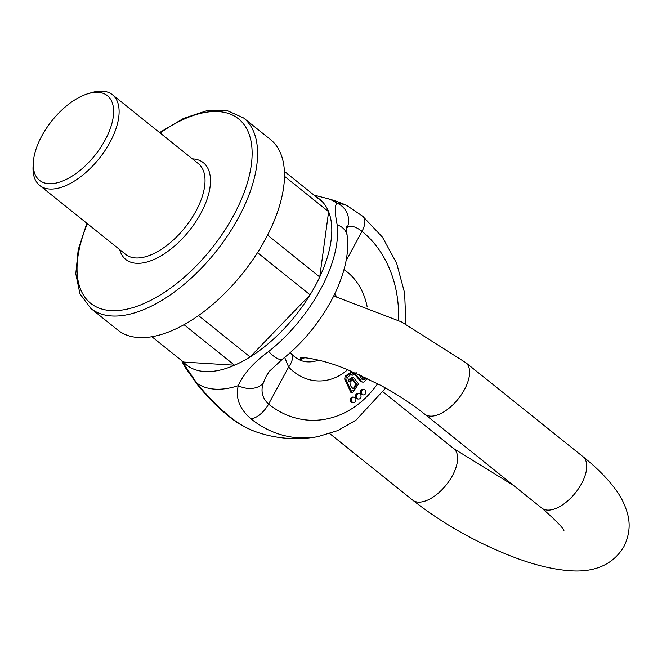 <?xml version="1.0" encoding="UTF-8"?>
<svg xmlns="http://www.w3.org/2000/svg" width="662" height="662" viewBox="0 0 662 662"><rect width="100%" height="100%" fill="white"/><g stroke="black" fill="none" stroke-linecap="round" stroke-linejoin="round"><path stroke-width="0.99" d="M90.793 308.401L117.695 329.974A122.081 62.071 -51.3 0 0 265.445 239.156A122.081 62.071 -51.3 0 0 270.468 139.517L243.566 117.944A122.081 62.071 128.7 0 1 238.543 217.583A122.081 62.071 128.7 0 1 90.793 308.401L79.97 293.854L75.791 273.803L78.199 249.764L86.846 223.251M183.995 324.661L234.538 365.209A106.284 54.044 -51.3 0 0 250.104 356.942L198.484 315.534M234.538 365.209L183.457 362.048L151.838 336.685M257.51 252.652L310.081 294.83A106.284 54.044 -51.3 0 0 319.738 276.973L267.572 235.126M250.104 356.942L310.081 294.83M284.511 176.307L328.633 211.699A106.284 54.044 -51.3 0 0 322.717 202.109L284.428 171.4M319.738 276.973L328.633 211.699M88.162 93.648L91.811 92.564A58.132 29.558 128.7 0 1 102.527 91.157A58.132 29.558 128.7 0 1 112.449 94.74A58.132 29.558 128.7 0 1 99.126 158.582A58.132 29.558 128.7 0 1 39.695 185.434A58.132 29.558 128.7 0 1 33.1 165.765L33.365 161.958A54.259 27.589 -51.3 0 0 89.908 161.139A54.259 27.589 -51.3 0 0 98.158 92.332A54.259 27.589 -51.3 0 0 88.162 93.648A54.259 27.589 -51.3 0 0 33.365 161.958M352.118 392.698L353.582 391.54L352.904 390.208L354.096 390.456L358.597 383.943L353.351 377.257L348.816 381.726L347.699 377.232L350.951 374.444L352.25 375.28L353.938 374.344L351.481 372.425L346.309 376.239L345.812 379.177L352.118 392.698L350.984 392.632L344.679 379.111L345.175 376.173L350.62 372.375M352.25 375.28L349.817 374.369M348.063 380.129L352.217 377.191L353.351 377.257M353.533 402.653L352.399 402.579A2.764 2.234 -86.5 0 1 350.339 399.683A2.764 2.234 -86.5 0 1 352.738 397.068L353.872 397.142A2.764 2.234 93.5 0 0 351.588 399.054A2.764 2.234 93.5 0 0 352.449 402.215A2.764 2.234 93.5 0 0 353.533 402.653A2.764 2.234 93.5 0 0 355.56 401.379A2.764 2.234 93.5 0 0 353.872 397.142M358.63 399.02L357.497 398.954A2.764 2.234 -86.5 0 1 355.436 396.058A2.764 2.234 -86.5 0 1 357.844 393.435L358.97 393.509A2.764 2.234 93.5 0 0 356.686 395.421A2.764 2.234 93.5 0 0 357.546 398.59A2.764 2.234 93.5 0 0 358.63 399.02A2.764 2.234 93.5 0 0 360.658 397.754A2.764 2.234 93.5 0 0 358.97 393.509M363.488 394.9L362.354 394.833A2.764 2.234 -86.5 0 1 360.293 391.937A2.764 2.234 -86.5 0 1 362.693 389.322L363.827 389.388A2.764 2.234 93.5 0 0 361.543 391.3A2.764 2.234 93.5 0 0 362.404 394.469A2.764 2.234 93.5 0 0 363.488 394.9A2.764 2.234 93.5 0 0 365.515 393.633A2.764 2.234 93.5 0 0 363.827 389.388M356.644 372.838L355.213 374.526L356.611 375.404L361.998 381.825L362.933 382.164L360.864 381.751L355.477 375.337L354.079 374.46L355.362 372.954M362.097 379.715L363.099 379.533L365.068 377.406M398.466 320.383A102.651 83.197 93.5 0 0 362.015 231.328C355.229 226.222 350.281 225.055 347.169 227.844L346.334 228.589M266.397 375.718L263.36 382.835C260.514 391.052 262.251 398.143 268.582 404.118A102.651 83.197 93.5 0 0 377.63 383.728M290.279 352.573L291.28 353.765A18.412 8.581 136.8 0 1 288.632 367.038L284.668 357.364M181.421 360.418L196.771 383.108C207.347 396.265 218.766 407.784 231.03 417.648A120.873 97.976 93.5 0 0 259.562 433.039L259.562 433.039A122.081 122.081 0 0 0 317.892 436.639A120.873 97.976 -86.5 0 1 251.039 418.889C239.545 409.042 235.291 397.97 238.279 385.673C243.69 373.567 253.827 362.172 268.673 351.497A18.412 6.479 51.6 0 0 282.691 358.961L282.691 358.961C321.964 327.971 352.217 274.167 347.153 235.722A18.412 14.2 -6.9 0 1 347.153 235.73L346.209 226.288M268.673 351.497A108.585 55.211 -51.3 0 0 337.157 224.832C334.749 212.485 334.691 205.261 336.966 203.16L344.455 204.467M183.457 362.048A106.284 54.044 -51.3 0 0 204.724 371.531A106.284 54.044 -51.3 0 0 306.82 299.969A106.284 54.044 -51.3 0 0 318.389 198.261A106.284 54.044 -51.3 0 0 316.047 196.755M361.444 375.693L360.716 377.175L359.259 374.692M355.213 374.526L354.079 374.46M362.933 382.164L363.777 382.065L367.402 378.532M365.987 377.845L364.232 379.607L363.231 379.789L361.692 378.441L362.859 376.355M359.996 376.223L360.509 375.263M349.999 382.255L352.97 379.309L356.785 384.291L353.905 388.735L353.152 388.569C350.976 387.071 349.925 384.97 349.999 382.255M353.326 388.635L355.668 384.299L352.416 379.351M259.562 433.039C248.622 429.58 238.535 424.16 229.317 416.762L229.317 416.762C217.773 407.469 207.09 396.695 197.251 384.432L197.251 384.432A18.412 6.181 -38.1 0 1 196.771 383.108A114.096 58.008 -51.3 0 0 238.279 385.673A18.412 12.876 13.4 0 0 263.36 382.835M337.157 224.832A18.412 14.2 -6.9 0 1 347.153 235.722M347.169 227.844A18.412 17.766 -106.5 0 0 336.966 203.16A114.096 58.008 -51.3 0 0 326.258 198.252A122.081 122.081 0 0 1 344.141 204.326M192.394 158.872A62.013 31.528 128.7 0 1 200.826 213.321A62.013 31.528 128.7 0 1 154.287 259.347A62.013 31.528 128.7 0 1 119.648 249.566M87.384 223.682A118.208 60.101 -51.3 0 0 116.843 310.577A118.208 60.101 -51.3 0 0 233.678 215.349A118.208 60.101 -51.3 0 0 242.251 122.396A118.208 60.101 -51.3 0 0 160.138 132.988M39.695 185.434L125.598 254.34A58.132 29.558 -51.3 0 0 195.96 211.095A58.132 29.558 -51.3 0 0 198.352 163.646L112.449 94.74M405.897 324.157L404.623 292.96L396.662 263.31L382.446 237.17L362.768 216.308A18.412 9.359 -51.3 0 1 362.015 231.328L345.994 260.952M343.967 269.657A59.1 47.904 -86.5 0 1 367.12 306.564M347.641 369.71A59.1 47.904 -86.5 0 1 288.632 367.038L268.582 404.118A18.412 9.359 128.7 0 1 251.039 418.889M304.553 357.77A40.696 32.984 -86.5 0 1 299.398 359.797M291.28 353.765C296.377 358.912 301.698 361.609 307.234 361.849A40.696 32.984 93.5 0 0 318.587 360.12M336.586 296.7A40.696 32.984 93.5 0 0 334.757 293.895M356.611 375.404L355.477 375.337M361.998 381.825L360.864 381.751M364.232 379.607L363.099 379.533M345.812 379.177L344.679 379.111M346.309 376.239L345.175 376.173M229.317 416.762A18.412 9.359 -51.3 0 0 231.03 417.648M383.108 391.945L453.834 448.679A32.943 16.749 128.7 0 1 446.287 484.857A32.943 16.749 128.7 0 1 412.608 500.075C441.355 522.682 473.711 541.177 509.666 555.559C532.521 564.62 553.151 569.717 571.546 570.843C587.649 571.786 610.571 568.989 623.927 546.564C629.347 535.426 630.538 524.453 627.502 513.638C625.036 504.833 621.097 496.823 615.668 489.599C607.468 478.444 596.561 467.463 582.965 456.656A32.943 16.749 -51.3 0 1 581.617 483.541A32.943 16.749 -51.3 0 1 541.748 508.052C556.237 520.704 563.66 528.334 563.991 530.941L563.974 530.916M300.407 357.794L300.399 357.794C300.192 356.868 320.805 358.415 347.451 369.628L379.773 384.87C396.952 394.188 411.896 403.928 424.599 414.081A32.943 16.749 -51.3 0 0 464.467 389.579A32.943 16.749 -51.3 0 0 465.825 362.693L401.619 321.964L333.722 295.997M159.592 132.557L183.597 118.374L206.544 110.802L227.025 110.529L243.566 117.944M314.011 195.125L326.258 198.252M354.096 390.456L352.962 390.381M266.381 375.743L269.691 370.985L282.691 358.961M317.892 436.639L337.67 430.614L355.974 420.171L385.615 388.098M362.768 216.308L347.36 205.857L344.174 204.343M197.251 384.432L185.294 367.551L182.307 362.164M302.799 357.703L298.852 359.524M329.767 433.618L412.608 500.075M424.599 414.081L541.748 508.052M465.825 362.693L582.965 456.656M513.588 485.469L453.834 448.679"/></g></svg>
